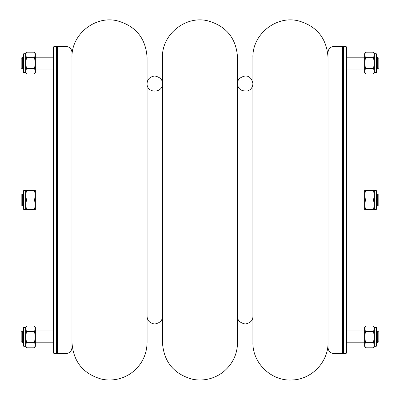 <?xml version="1.0" encoding="UTF-8"?>
<svg xmlns="http://www.w3.org/2000/svg" width="400" height="400" viewBox="0 0 400 400"><rect width="100%" height="100%" fill="white"/><g stroke="black" fill="none" stroke-linecap="round" stroke-linejoin="round"><path stroke-width="0.6" d="M364.705 205.905L365.49 209.45L364.645 204.725L365.49 200L364.645 195.275L365.49 190.55L364.645 190.55L364.645 209.45L373.505 209.45L374.35 204.725L373.505 200L374.35 195.275L373.505 190.55L374.35 190.55L374.35 209.45L373.505 209.45L374.29 205.905M374.35 190.55L376.455 190.71L376.455 209.29L374.35 209.45M365.49 200L373.505 200M365.49 190.55L373.505 190.55M25.65 327.44L23.545 327.6L23.545 346.18L25.65 346.34L26.495 347.8L34.51 347.8L35.355 345.075L34.51 347.8L35.355 346.34L35.355 327.44L34.51 325.98L26.495 325.98L25.65 328.705L26.495 331.435L25.65 336.89L26.495 342.345L25.65 345.075L26.495 347.8L25.65 345.075L25.65 327.44L26.495 325.98M34.51 325.98L35.355 328.705L34.51 331.435L35.355 336.89L34.51 342.345L26.495 342.345M34.51 342.345L35.355 345.075M34.51 331.435L26.495 331.435M25.65 346.34L25.65 345.075M35.295 194.095L34.51 190.55L35.355 195.275L34.51 200L35.355 204.725L34.51 209.45L35.355 209.45L35.355 190.55L26.495 190.55L25.71 194.095M57.56 46.455L56.97 47.045L56.38 46.455L56.38 353.545L56.97 352.955L56.97 47.045L56.97 352.955L57.56 353.545L57.56 46.455L66.065 46.455C69.65 46.805 71.62 48.775 71.97 52.36L71.97 347.64C71.62 351.225 69.65 353.195 66.065 353.545L66.065 46.455M22.36 205.905L21.18 204.725L21.18 195.275L22.36 194.095L22.36 205.905L23.545 205.905M22.36 69.015L21.18 67.835L21.18 58.385L22.36 57.205L22.36 69.015L23.545 69.015M22.36 57.205L23.545 57.205M35.355 57.205L53.425 57.205M22.36 342.795L21.18 341.615L21.18 332.165L22.36 330.985L22.36 342.795L23.545 342.795M35.355 342.795L53.425 342.795M343.62 200L343.62 353.545L345.985 353.545L345.985 46.455L343.62 46.455L343.62 200M345.985 46.455L346.575 47.045L346.575 352.955L345.985 353.545M343.03 200L343.03 47.045L343.03 200M71.97 342.44C73.265 361.69 83.195 373.935 101.755 379.185C107.435 380.37 113.09 380.26 118.715 378.86C124.335 377.425 129.365 374.84 133.8 371.105C142.435 363.5 146.86 353.945 147.085 342.44L147.085 57.56C145.795 38.325 135.87 26.075 117.325 20.82C94.975 15.275 71.185 34.545 71.97 57.56M162.44 342.44L162.44 57.56C161.66 34.545 185.445 15.275 207.795 20.82C226.345 26.075 236.265 38.325 237.56 57.56L237.56 342.44C237.335 353.945 232.905 363.5 224.275 371.105C219.835 374.84 214.805 377.425 209.19 378.86C203.56 380.26 197.905 380.37 192.23 379.185C173.665 373.935 163.735 361.69 162.44 342.44M328.03 57.56C326.735 38.31 316.805 26.065 298.245 20.815C275.9 15.29 252.13 34.555 252.915 57.56L252.915 342.44C252.345 363.095 271.45 381.405 292.06 379.965C311.55 379.615 328.5 361.935 328.03 342.44M328.03 347.64L328.03 52.36C328.38 48.775 330.35 46.805 333.935 46.455L333.935 353.545C330.35 353.195 328.38 351.225 328.03 347.64M333.935 353.545L342.44 353.545L342.44 46.455L333.935 46.455M377.64 194.095L378.82 195.275L378.82 204.725L377.64 205.905L377.64 194.095L376.455 194.095M377.64 330.985L378.82 332.165L378.82 341.615L377.64 342.795L377.64 330.985L376.455 330.985M377.64 342.795L376.455 342.795M364.645 342.795L346.575 342.795M377.64 57.205L378.82 58.385L378.82 67.835L377.64 69.015L377.64 57.205L376.455 57.205M364.645 57.205L346.575 57.205M56.38 46.455L54.015 46.455L54.015 353.545L56.38 353.545M54.015 353.545L53.425 352.955L53.425 47.045L54.015 46.455M25.65 53.66L23.545 53.82L23.545 72.4L25.65 72.56L26.495 74.02L34.51 74.02L35.355 71.295L34.51 74.02L35.355 72.56L35.355 53.66L34.51 52.2L26.495 52.2L25.65 54.925L26.495 57.655L25.65 63.11L26.495 68.565L25.65 71.295L26.495 74.02L25.65 71.295L25.65 53.66L26.495 52.2M34.51 52.2L35.355 54.925L34.51 57.655L26.495 57.655M34.51 57.655L35.355 63.11L34.51 68.565L26.495 68.565M34.51 68.565L35.355 71.295M25.65 72.56L25.65 71.295M25.65 209.45L23.545 209.29L23.545 190.71L26.495 190.55L25.65 195.275L26.495 200L25.65 204.725L26.495 209.45L25.65 209.45L25.65 190.55M34.51 200L26.495 200M34.51 209.45L26.495 209.45M374.35 72.56L376.455 72.4L376.455 53.82L374.35 53.66L373.505 52.2L365.49 52.2L364.645 54.925L365.49 52.2L364.645 53.66L364.645 72.56L365.49 74.02L373.505 74.02L374.35 71.295L373.505 68.565L374.35 63.11L373.505 57.655L374.35 54.925L373.505 52.2L374.35 54.925L374.35 72.56L373.505 74.02M365.49 74.02L364.645 71.295L365.49 68.565L364.645 63.11L365.49 57.655L373.505 57.655M365.49 57.655L364.645 54.925M365.49 68.565L373.505 68.565M374.35 53.66L374.35 54.925M374.35 346.34L376.455 346.18L376.455 327.6L374.35 327.44L373.505 325.98L365.49 325.98L364.645 328.705L365.49 325.98L364.645 327.44L364.645 346.34L365.49 347.8L373.505 347.8L374.35 345.075L373.505 342.345L374.35 336.89L373.505 331.435L374.35 328.705L373.505 325.98L374.35 328.705L374.35 346.34L373.505 347.8M365.49 347.8L364.645 345.075L365.49 342.345L373.505 342.345M365.49 342.345L364.645 336.89L365.49 331.435L373.505 331.435M365.49 331.435L364.645 328.705M374.35 327.44L374.35 328.705M162.44 83.66C162.915 93.565 146.615 93.565 147.085 83.66L147.085 83.66C147.21 79.35 149.765 76.79 154.765 75.985C160.03 77.1 162.59 79.655 162.44 83.66L162.44 316.34C162.505 320.445 159.945 323.005 154.765 324.015C149.765 323.21 147.21 320.65 147.085 316.34L147.085 316.335M147.085 83.66L147.085 316.34M66.065 353.545L57.56 353.545M35.355 205.905L53.425 205.905M22.36 194.095L23.545 194.095M35.355 194.095L53.425 194.095M35.355 69.015L53.425 69.015M22.36 330.985L23.545 330.985M35.355 330.985L53.425 330.985M342.44 353.545L343.03 352.955L343.62 353.545M342.44 46.455L343.03 47.045L343.62 46.455M252.915 83.66C252.72 87.225 250.965 89.655 247.64 90.955C241.18 91.415 237.82 88.985 237.56 83.66C237.36 79.715 239.92 77.155 245.235 75.985C249.315 75.895 251.875 78.455 252.915 83.66L252.915 306.6M364.645 194.095L346.575 194.095M377.64 205.905L376.455 205.905M364.645 205.905L346.575 205.905M364.645 330.985L346.575 330.985M377.64 69.015L376.455 69.015M364.645 69.015L346.575 69.015M252.915 316.34C252.975 320.445 250.415 323.005 245.235 324.015C239.92 322.845 237.36 320.285 237.56 316.34L237.56 316.335"/></g></svg>
